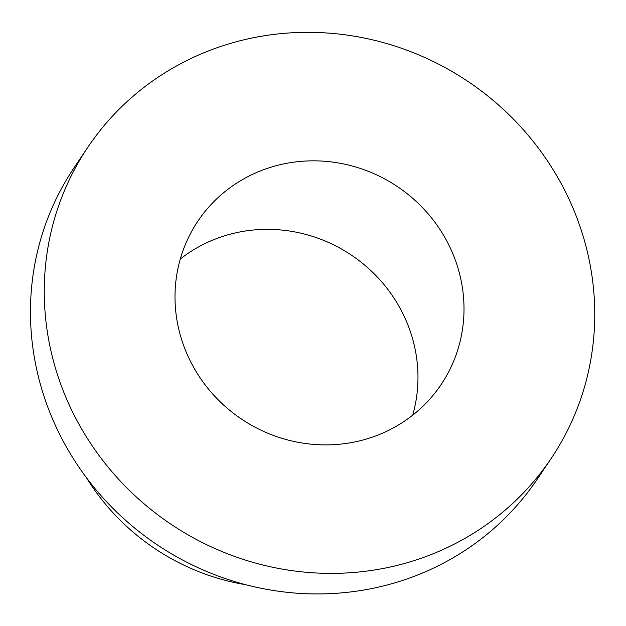 <?xml version="1.0" encoding="UTF-8"?>
<svg xmlns="http://www.w3.org/2000/svg" width="626" height="626" viewBox="0 0 626 626"><rect width="100%" height="100%" fill="white"/><g stroke="black" fill="none" stroke-linecap="round" stroke-linejoin="round"><path stroke-width="0.94" d="M180.288 259.047A146.507 139.95 -146.1 0 1 351.522 255.205A146.507 139.95 -146.1 0 1 412.69 415.195M86.357 477.568A223.255 213.263 33.9 0 0 245.877 584.747M87.867 147.227L74.056 167.784A279.063 266.582 33.9 0 0 102.758 497.56A279.063 266.582 33.9 0 0 433.599 568.064A279.063 266.582 33.9 0 0 537.335 479.047L551.146 458.49A279.063 266.582 33.9 0 0 468.17 81.591A279.063 266.582 33.9 0 0 87.867 147.227A279.063 266.582 33.9 0 0 116.569 477.004A279.063 266.582 33.9 0 0 447.402 547.515A279.063 266.582 33.9 0 0 551.146 458.49M252.356 174.419A146.507 139.95 -146.1 0 1 426.048 211.431A146.507 139.95 -146.1 0 1 441.111 384.567A146.507 139.95 -146.1 0 1 191.548 363.471A146.507 139.95 -146.1 0 1 197.894 221.158A146.507 139.95 -146.1 0 1 252.356 174.419"/></g></svg>
